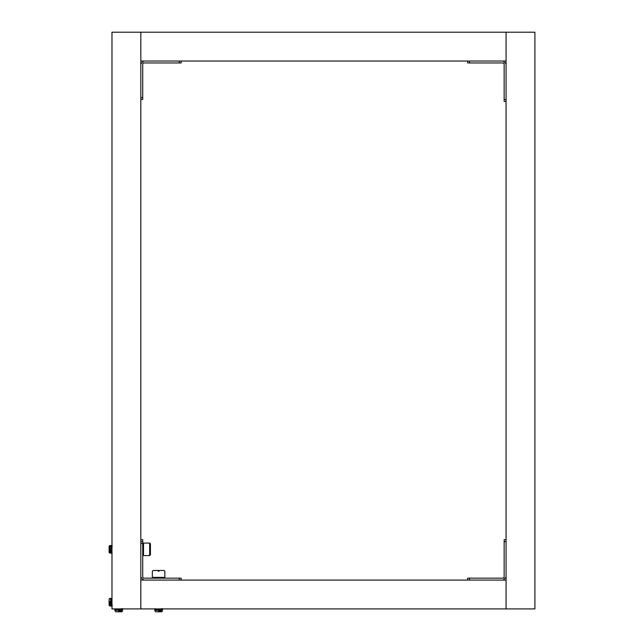 <?xml version="1.0" encoding="UTF-8"?>
<svg xmlns="http://www.w3.org/2000/svg" width="644" height="644" viewBox="0 0 644 644"><rect width="100%" height="100%" fill="white"/><g stroke="black" fill="none" stroke-linecap="round" stroke-linejoin="round"><path stroke-width="0.97" d="M140.819 32.2L140.819 608.918L111.975 608.918L111.975 32.2L506.071 32.2L506.071 61.035L140.819 61.035L140.819 32.2M140.819 608.918L506.071 608.918L506.071 580.083L140.819 580.083L140.819 608.918M121.225 609.675L116.459 609.417M120.959 610.021L114.873 609.618L119.164 608.918M114.865 609.602L122.553 608.636M122.553 609.836L122.553 611.027L121.78 611.8L115.63 611.8L114.873 610.423L122.553 609.836L121.402 609.417M122.545 610.19L122.545 611.027L118.504 611.027M116.194 610.279L122.014 609.522M116.194 609.079L114.873 609.224M118.134 610.166L115.389 609.892L121.225 609.16M118.134 608.966L117.321 608.918M467.625 61.035L467.625 62.959L503.181 62.959L504.147 63.917L504.147 101.406L506.071 101.406M111.203 604.7L111.46 599.934M110.857 604.442L111.259 598.356L111.975 603.034M111.275 598.34L112.241 606.036M109.866 601.585L109.866 606.036L109.094 605.263L109.094 599.113L109.866 598.34L110.462 598.389L111.034 606.036L111.46 604.877M110.599 599.677L111.356 605.497M111.798 599.677L111.975 598.944M110.712 601.625L111.01 598.904L111.71 604.7M111.911 601.625L111.975 600.498M467.625 580.083L467.625 578.159L503.181 578.159L504.147 577.193L504.147 539.712L506.071 539.712M469.54 578.159L469.54 580.083L503.181 580.083L506.071 577.193L506.071 541.636L504.147 541.636M506.071 577.193L503.181 580.083M181.181 61.035L181.181 62.959L143.701 62.959L142.735 63.917L142.735 99.482L140.819 99.482M143.701 61.035L140.819 63.917L143.701 61.035L179.265 61.035L179.265 62.959M140.819 63.917L140.819 97.558L142.735 97.558M506.071 63.917L503.181 61.035L506.071 63.917L506.071 99.482L504.147 99.482M503.181 61.035L469.54 61.035L469.54 62.959M503.181 62.959L504.147 63.917M140.819 539.712L142.735 539.712L142.735 577.193L143.701 578.159L142.735 577.193M143.701 578.159L181.181 578.159L181.181 580.083M142.735 543.552L140.819 543.552L140.819 577.193L143.701 580.083L179.265 580.083L179.265 578.159M142.735 541.636L140.819 541.636M143.701 580.083L140.819 577.193M161.113 609.675L156.347 609.417M160.847 610.021L154.761 609.618L159.084 608.918M154.753 609.602L162.441 608.636M162.441 609.844L162.441 611.027L161.668 611.8L155.518 611.8L154.761 610.423L162.441 609.844L159.165 609.272M162.433 610.19L162.433 611.027L158.36 611.027M158.931 570.471L164.075 570.471L164.84 571.236L164.84 577.386L152.346 577.386L152.346 571.236L153.119 570.471L158.931 570.471M158.979 571.236L158.207 571.236L158.979 571.236M156.081 610.279L161.902 609.522M156.081 609.079L155.293 608.918M158.022 610.166L155.276 609.892L161.113 609.16M158.022 608.966L157.184 608.918M111.509 551.836L111.766 547.07M111.162 546.627L111.975 545.549M111.162 551.578L111.42 546.804M111.581 545.476L111.975 551.167M110.309 551.836L110.414 549.887M111.34 553.164L110.704 549.799L109.866 549.799L109.866 553.164L109.866 545.476L110.768 545.508L111.34 553.164L111.766 552.013M110.406 549.799L111.01 553.14M110.14 553.164L110.559 552.013M149.658 543.077L150.43 543.842L150.43 554.798L149.658 555.571L143.507 555.571L143.507 543.077L149.658 543.077L149.658 555.522M143.507 555.522L142.735 554.798M109.866 553.164L109.094 552.399L109.094 546.249L109.866 545.476M110.172 549.799L110.663 552.633M110.905 546.804L111.645 552.649L112.169 553.156M111.267 546.015L111.863 552.633M142.735 63.917L143.701 62.959M534.906 32.2L534.906 608.918L506.071 608.918L506.071 32.2L534.906 32.2M503.181 578.159L504.147 577.193M114.873 610.423L115.397 610.126M115.381 610.142L114.873 609.618M122.014 609.321L122.537 609.015M111.034 606.036L109.866 606.036M110.454 598.356L110.752 598.88M111.653 598.356L111.959 598.88M110.736 598.864L111.259 598.356M111.557 605.497L111.863 606.02M164.84 577.386L164.075 578.159M152.346 577.386L153.119 578.159M154.761 610.423L155.285 610.126M154.761 609.224L155.268 608.701M155.268 610.142L154.761 609.618M161.902 609.321L162.425 609.015M143.507 543.077L142.735 543.842M110.76 545.492L111.058 546.015M111.959 545.492L112.265 546.015"/></g></svg>
